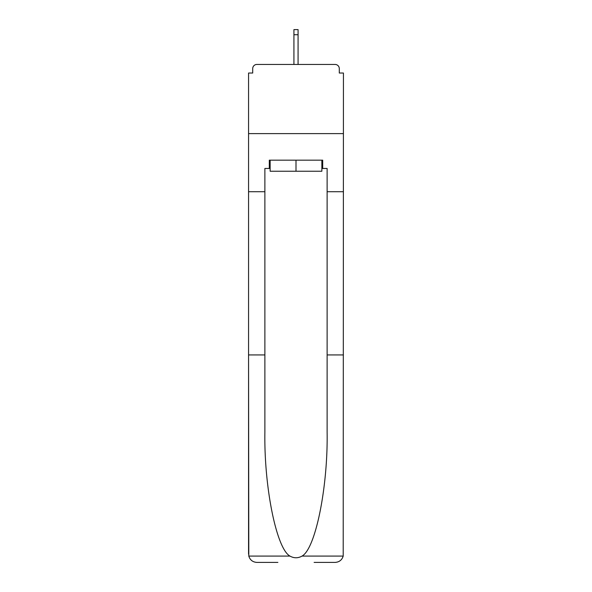 <?xml version="1.0" encoding="UTF-8"?>
<svg xmlns="http://www.w3.org/2000/svg" width="592" height="592" viewBox="0 0 592 592"><rect width="100%" height="100%" fill="white"/><g stroke="black" fill="none" stroke-linecap="round" stroke-linejoin="round"><path stroke-width="0.89" d="M314.123 562.4L335.146 562.4C339.26 562.119 341.947 560.017 343.205 556.088L343.441 73.031L339.29 73.031L339.29 68.605A4.151 4.151 0 0 0 335.146 64.454L256.854 64.454A4.151 4.151 0 0 0 252.71 68.605L252.71 73.031L248.559 73.031L248.559 133.614L343.441 133.614L248.559 133.614L248.559 191.712L264.876 191.712L264.876 432.308C264.017 487.275 276.508 548.865 289.976 556.088C293.987 558.323 298.005 558.323 302.024 556.088C315.492 548.865 327.983 487.275 327.124 432.308L327.124 168.468L322.692 168.468L322.692 160.173L269.308 160.173L269.308 168.468L270.137 168.468M339.29 73.031L339.29 68.605M335.146 64.454L317.578 64.454M274.422 64.454L256.854 64.454M252.71 68.605L252.71 73.031M270.137 160.173L270.137 171.236L321.863 171.236L321.863 160.173M296 160.173L296 171.236M264.876 354.926L248.559 354.926L248.795 556.088C250.053 560.017 252.74 562.119 256.854 562.4L277.877 562.4M248.559 554.105L248.559 191.712M343.441 191.712L327.124 191.712M269.308 168.468L264.876 168.468L264.876 191.712M343.441 354.926L327.124 354.926M321.863 168.468L322.692 168.468M298.072 34.721L293.928 34.721L293.928 29.6L298.072 29.6L298.072 64.454M293.928 34.721L293.928 64.454M248.795 556.088L289.976 556.088M302.024 556.088L343.205 556.088"/></g></svg>
